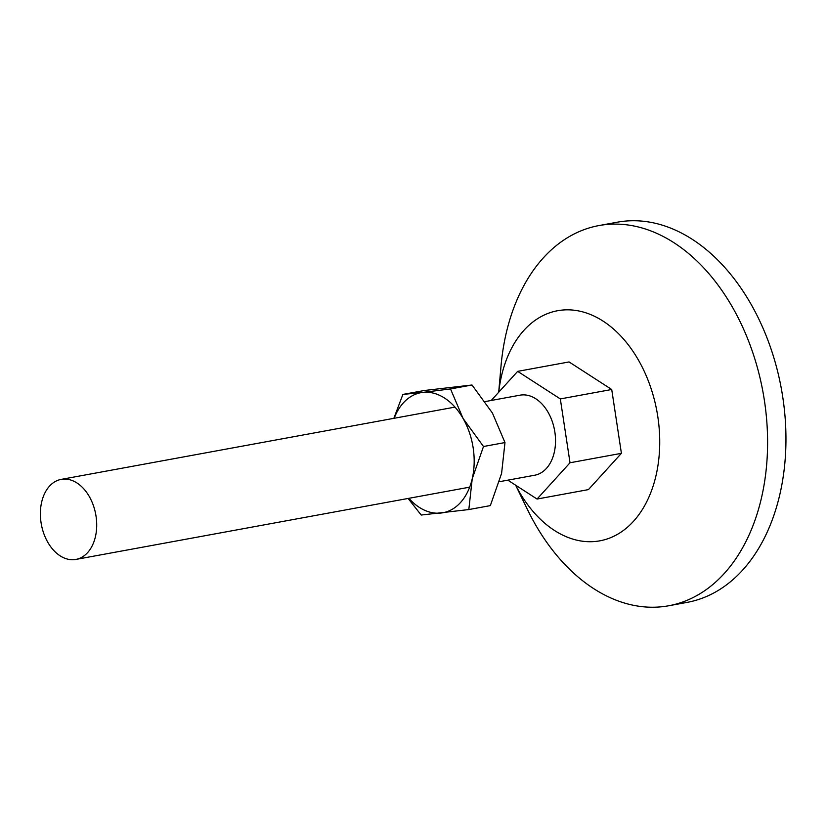 <?xml version="1.0" encoding="UTF-8"?>
<svg xmlns="http://www.w3.org/2000/svg" width="827" height="827" viewBox="0 0 827 827"><rect width="100%" height="100%" fill="white"/><g stroke="black" fill="none" stroke-linecap="round" stroke-linejoin="round"><path stroke-width="1.24" d="M491.238 400.464L517.671 371.364L569.059 361.937L611.722 389.496L621.408 453.33L588.442 489.605L537.054 499.043L507.83 480.156M87.579 552.632A40.688 27.642 -100.4 0 0 93.224 505.07A40.688 27.642 -100.4 0 0 61.198 479.381A40.688 27.642 -100.4 0 0 41.35 524.39A40.688 27.642 -100.4 0 0 75.888 559.424A40.688 27.642 -100.4 0 0 87.579 552.632M485.118 401.591L520.018 395.182A40.688 27.642 79.6 0 1 552.043 420.881A40.688 27.642 79.6 0 1 546.399 468.433A40.688 27.642 79.6 0 1 534.707 475.225L499.374 481.707M517.671 371.364L560.324 398.924L570.02 462.758L537.054 499.043M570.02 462.758L621.408 453.33M560.324 398.924L611.722 389.496M504.987 442.559L501.596 473.364L490.328 505.617L468.826 509.556L472.227 478.75A61.033 41.474 -100.4 0 0 463.068 418.441L483.495 446.508L504.987 442.559L492.437 413.055L472.021 385L450.519 388.938L463.068 418.441A61.033 41.474 -100.4 0 0 422.773 392.401L402.894 394.427L393.848 418.338M408.104 498.454L421.201 515.045L468.826 509.556M450.519 388.938L422.773 392.401A61.033 41.474 -100.4 0 0 394.179 418.276M402.894 394.427L424.396 390.489L472.021 385M408.869 498.319A61.033 41.474 -100.4 0 0 441.08 513.029A61.033 41.474 -100.4 0 0 472.227 478.75L483.495 446.508M498.733 392.215A116.979 79.485 79.6 0 1 524.029 330.221A116.979 79.485 79.6 0 1 639.591 362.133A116.979 79.485 79.6 0 1 630.887 524.029A116.979 79.485 79.6 0 1 515.697 485.242M498.691 392.256L501.038 365.854A193.27 131.317 79.6 0 1 543.401 257.807A193.27 131.317 79.6 0 1 598.924 225.575A193.27 131.317 79.6 0 1 762.97 391.967A193.27 131.317 79.6 0 1 668.692 605.767A193.27 131.317 79.6 0 1 527.378 509.38L515.645 485.211M598.924 225.575L617.283 222.205A193.27 131.317 79.6 0 1 781.329 388.597A193.27 131.317 79.6 0 1 687.051 602.397L668.692 605.767M454.984 407.111L61.198 479.381M469.674 487.155L75.888 559.424"/></g></svg>
